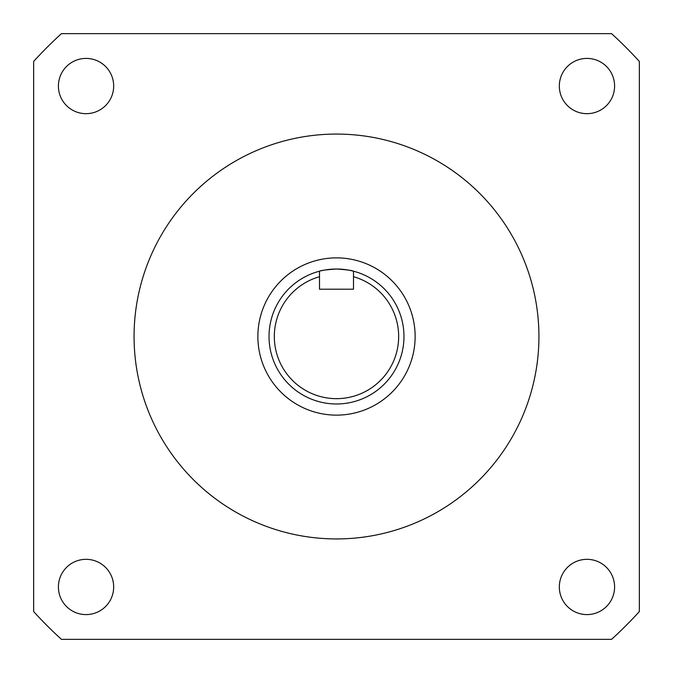 <?xml version="1.0" encoding="UTF-8"?>
<svg xmlns="http://www.w3.org/2000/svg" width="673" height="673" viewBox="0 0 673 673"><rect width="100%" height="100%" fill="white"/><g stroke="black" fill="none" stroke-linecap="round" stroke-linejoin="round"><path stroke-width="1.01" d="M559.33 86.035A27.627 27.627 0 0 0 586.965 113.67A27.627 27.627 0 0 0 614.592 86.035A27.627 27.627 0 0 0 586.965 58.408A27.627 27.627 0 0 0 559.33 86.035M58.408 86.035A27.627 27.627 0 0 0 86.035 113.67A27.627 27.627 0 0 0 113.67 86.035A27.627 27.627 0 0 0 86.035 58.408A27.627 27.627 0 0 0 58.408 86.035M58.408 586.965A27.627 27.627 0 0 0 86.035 614.592A27.627 27.627 0 0 0 113.67 586.965A27.627 27.627 0 0 0 86.035 559.33A27.627 27.627 0 0 0 58.408 586.965M559.33 586.965A27.627 27.627 0 0 0 586.965 614.592A27.627 27.627 0 0 0 614.592 586.965A27.627 27.627 0 0 0 586.965 559.33A27.627 27.627 0 0 0 559.33 586.965M398.66 336.5A62.16 62.16 0 0 0 353.502 276.704L353.502 271.202A67.477 67.477 0 0 1 336.5 403.977A67.477 67.477 0 0 1 319.498 271.202L319.498 276.704A62.16 62.16 0 0 0 336.5 398.66A62.16 62.16 0 0 0 398.66 336.5M134.07 336.5A202.43 202.43 0 0 1 336.5 134.07A202.43 202.43 0 0 1 538.93 336.5A202.43 202.43 0 0 1 336.5 538.93A202.43 202.43 0 0 1 134.07 336.5M257.868 336.5A78.632 78.632 0 0 1 336.5 257.868A78.632 78.632 0 0 1 415.132 336.5A78.632 78.632 0 0 1 336.5 415.132A78.632 78.632 0 0 1 257.868 336.5M320.802 270.874A67.477 67.477 0 0 1 353.502 271.202C352.492 270.462 346.831 269.738 336.5 269.023C326.169 269.738 320.508 270.462 319.498 271.202L319.498 289.213L353.502 289.213L353.502 276.704M639.35 61.445A409.117 409.117 0 0 0 611.555 33.65L61.445 33.65A409.117 409.117 0 0 0 33.65 61.445L33.65 611.555A409.117 409.117 0 0 0 61.445 639.35L611.555 639.35A409.117 409.117 0 0 0 639.35 611.555L639.35 61.445"/></g></svg>
